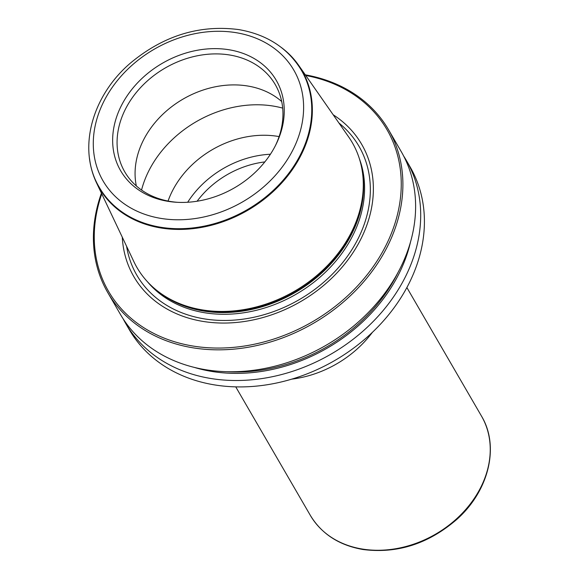 <?xml version="1.0" encoding="UTF-8"?>
<svg xmlns="http://www.w3.org/2000/svg" width="579" height="579" viewBox="0 0 579 579"><rect width="100%" height="100%" fill="white"/><g stroke="black" fill="none" stroke-linecap="round" stroke-linejoin="round"><path stroke-width="0.87" d="M281.264 47.427A117.153 93.689 149.9 0 1 298.605 65.232A117.153 93.689 149.9 0 1 284.904 179.324A117.153 93.689 149.9 0 1 160.976 227.996A117.153 93.689 -30.1 0 1 96.411 182.588L133.887 261.679A124.463 99.53 -30.1 0 0 161.896 294.175A124.463 99.53 -30.1 0 0 202.476 309.924A124.463 99.53 -30.1 0 0 363.011 177.442A124.463 99.53 -30.1 0 0 348.696 136.999L298.605 65.232M89.55 158.697A117.153 93.689 -30.1 0 0 96.411 182.588M167.982 201.326A89.984 71.962 -30.1 0 0 176.472 202.266A89.984 71.962 -30.1 0 0 275.98 144.511A89.984 71.962 -30.1 0 0 228.915 49.736A89.984 71.962 -30.1 0 0 118.239 112.536A89.984 71.962 -30.1 0 0 167.982 201.326M275.459 145.546A86.988 69.56 149.9 0 0 275.242 84.563A86.988 69.56 149.9 0 0 229.465 54.962A86.988 69.56 -30.1 0 0 139.307 88.971A86.988 69.56 -30.1 0 0 124.782 171.898A86.988 69.56 -30.1 0 0 170.559 201.499A86.988 69.56 149.9 0 0 177.637 202.332M136.326 185.924A86.988 69.56 -30.1 0 1 165.167 112.109A86.988 69.56 -30.1 0 1 247.465 85.967A86.988 69.56 149.9 0 1 281.705 101.542M168.055 201.051A88.022 70.392 -30.1 0 1 277.558 136.333A88.022 70.392 149.9 0 1 279.1 136.601M122.278 237.195A131.737 105.349 -30.1 0 0 203.149 321.439A131.737 105.349 -30.1 0 0 354.478 250.374A131.737 105.349 -30.1 0 0 333.186 114.772M101.766 193.893A160.991 128.741 -30.1 0 0 193.241 346.083A160.991 128.741 -30.1 0 0 390.572 235.378A160.991 128.741 -30.1 0 0 305.763 75.487M101.426 193.169A162.286 129.776 -30.1 0 0 107.788 292.619A162.286 129.776 -30.1 0 0 193.198 347.849A162.286 129.776 -30.1 0 0 361.405 284.398A162.286 129.776 -30.1 0 0 388.502 129.682A162.286 129.776 -30.1 0 0 305.307 74.829M388.502 129.682L401.225 151.597A162.286 129.776 149.9 0 1 374.128 306.305A162.286 129.776 149.9 0 1 205.914 369.764A162.286 129.776 -30.1 0 1 120.512 314.535L107.788 292.619M194.197 367.368A156.113 124.84 -30.1 0 0 212.015 371.472A156.113 124.84 149.9 0 0 410.554 241.79M403.657 156.041A162.286 129.776 149.9 0 1 406.306 160.354A162.286 129.776 149.9 0 1 379.209 315.07A162.286 129.776 149.9 0 1 210.995 378.521A162.286 129.776 -30.1 0 1 125.592 323.292A162.286 129.776 -30.1 0 1 123.161 318.848M125.592 323.292L129.312 329.697A162.286 129.776 -30.1 0 0 214.715 384.926A162.286 129.776 -30.1 0 0 382.929 321.475A162.286 129.776 -30.1 0 0 410.026 166.766L406.306 160.354M372.384 332.346A98.929 79.113 149.9 0 1 291.758 379.144M406.871 287.546L481.467 416.062A98.929 79.113 149.9 0 1 464.951 510.374A98.929 79.113 149.9 0 1 362.411 549.058A98.929 79.113 -30.1 0 1 310.344 515.39L235.754 386.873M363.011 177.442L363.127 178.817A123.826 99.023 149.9 0 1 203.41 310.619A123.826 99.023 -30.1 0 1 163.039 294.95L161.896 294.175M99.407 187.524A116.784 93.393 -30.1 0 0 160.861 227.272A116.784 93.393 149.9 0 0 281.908 181.611A116.784 93.393 149.9 0 0 301.406 70.276C287.922 48.086 267.049 34.53 238.787 29.594C199.683 24.513 163.683 35.572 130.803 62.778C91.229 96.179 76.985 150.554 99.407 187.524M235.798 32.634A110.292 88.196 149.9 0 1 296.759 141.457A110.292 88.196 149.9 0 1 161.107 218.428A110.292 88.196 -30.1 0 1 100.138 109.605A110.292 88.196 -30.1 0 1 235.798 32.634M282.682 108.121A103.865 83.058 149.9 0 0 273.085 106.044A103.865 83.058 -30.1 0 0 141.551 190.042M270.415 154.238A88.022 70.392 -30.1 0 0 187.683 202.259M264.835 161.917A82.833 66.238 -30.1 0 0 197.113 201.217M157.756 291.165A123.689 98.908 -30.1 0 0 203.786 311.061A123.689 98.908 149.9 0 0 362.454 172.354M359.313 158.516A123.689 98.908 149.9 0 1 327.381 270.306A123.689 98.908 149.9 0 1 204.778 312.769A123.689 98.908 -30.1 0 1 147.305 281.575M126.591 246.292A128.415 102.693 -30.1 0 0 204.409 318.891A128.415 102.693 149.9 0 0 348.898 254.21A128.415 102.693 149.9 0 0 338.954 123.037M398.149 272.231A154.499 123.551 149.9 0 1 226.787 371.696M481.467 416.062C499.836 446.344 488.879 491.035 456.708 519.493C428.402 543.869 397.158 553.879 362.968 549.507C339.142 545.331 321.606 533.961 310.344 515.39"/></g></svg>
